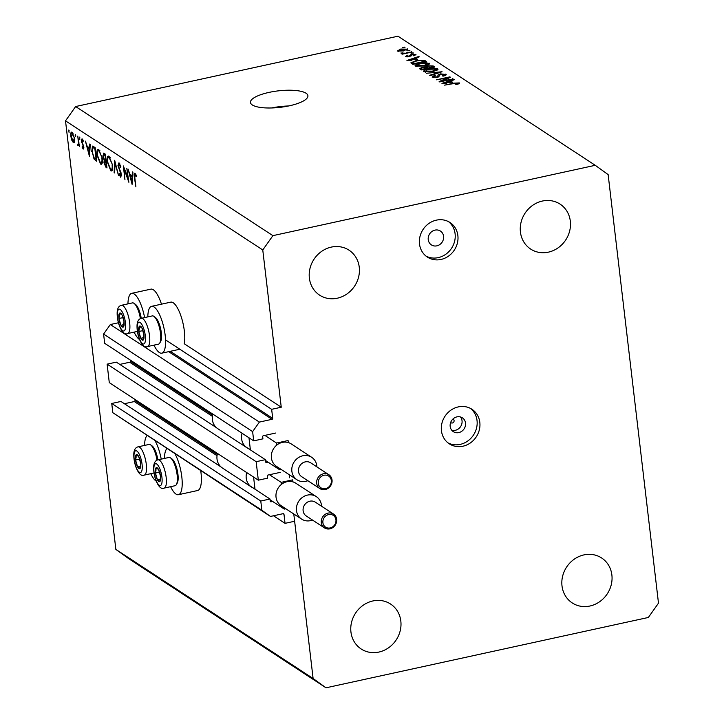 <?xml version="1.0" encoding="UTF-8"?>
<svg xmlns="http://www.w3.org/2000/svg" width="724" height="724" viewBox="0 0 724 724"><rect width="100%" height="100%" fill="white"/><g stroke="black" fill="none" stroke-linecap="round" stroke-linejoin="round"><path stroke-width="1.09" d="M275.618 433.052L263.337 435.73A0.824 0.751 -56.8 0 0 262.667 436.69L262.921 438.853L253.708 440.862L252.622 431.622L259.373 422.083L272.034 419.314A0.824 0.751 -56.8 0 0 272.713 418.363L271.654 409.322L165.543 339.873M271.654 409.322L281.247 407.223L184.258 343.746A23.964 7.448 77.7 0 0 184.358 331.112A23.964 7.448 77.7 0 0 170.773 302.143L151.588 306.333A23.964 7.448 77.7 0 1 165.172 335.293A23.964 7.448 77.7 0 1 161.805 353.167A23.964 7.448 77.7 0 1 153.986 345.149M259.373 422.083L110.338 324.533L118.401 322.768M252.622 431.622L103.586 334.072L110.338 324.533M253.708 440.862L104.672 343.312L103.586 334.072M212.63 415.105L130.401 361.285L130.257 360.054M130.401 361.285A0.824 0.751 -56.8 0 1 129.723 362.235L119.795 364.407M216.44 427.667L116.329 362.136L107.116 364.145L256.16 461.695L265.364 459.686L265.618 461.849A0.824 0.751 -56.8 0 0 266.477 462.464L268.016 462.129M265.364 459.686L245.662 446.789M107.116 364.145L109.288 382.625L258.323 480.175L256.16 461.695M280.242 472.374L267.961 475.053A0.824 0.751 -56.8 0 0 267.283 476.003L267.536 478.166L258.323 480.175M217.245 454.419L135.017 400.598L134.872 399.367M135.017 400.598A0.824 0.751 -56.8 0 1 134.338 401.558L124.41 403.721M281.247 407.223L262.767 249.961L272.894 235.653L595.246 165.307L608.142 174.593L658.487 603.155L648.36 617.463L326.008 687.8L313.112 678.515L293.781 513.986L294.641 521.244L285.048 523.343L283.98 514.293A0.824 0.751 -56.8 0 0 283.12 513.678L270.459 516.438L261.862 510.257L260.776 501.017L269.989 499.008L270.242 501.171A0.824 0.751 -56.8 0 0 271.102 501.786L272.631 501.451M269.989 499.008L250.287 486.112M221.064 466.98L120.944 401.458L111.74 403.467L260.776 501.017M261.862 510.257L112.826 412.707L111.74 403.467M270.459 516.438L112.826 412.707M285.048 523.343L273.491 515.778M289.166 474.663L289.537 477.786L289.166 474.663M170.611 486.691A23.964 7.448 -102.3 0 0 178.439 494.709L197.625 490.519A23.964 7.448 -102.3 0 0 200.991 472.654A23.964 7.448 -102.3 0 0 200.747 470.817M178.439 494.709A23.964 7.448 -102.3 0 0 181.805 476.835A23.964 7.448 -102.3 0 0 175.081 454.011M166.882 448.645A23.964 7.448 -102.3 0 0 164.448 458.428M156.158 481.107A23.964 7.448 77.7 0 1 150.737 473.677M147.814 316.886A23.964 7.448 77.7 0 1 151.588 306.333M134.112 332.135A23.964 7.448 -102.3 0 0 139.533 339.565M460.455 416.952A8.263 7.493 -56.8 0 1 461.496 424.861A8.263 7.493 -56.8 0 1 455.278 430.318A8.263 7.493 -56.8 0 1 451.758 430.237M450.672 422.427A2.063 1.873 123.2 0 0 454.084 421.087A2.063 1.873 123.2 0 0 452.862 419.087M458.772 432.599A8.263 7.493 123.2 0 0 465.333 426.038A8.263 7.493 123.2 0 0 462.374 417.82A8.263 7.493 123.2 0 0 456.925 416.879A8.263 7.493 123.2 0 0 450.364 423.431A8.263 7.493 123.2 0 0 453.324 431.649A8.263 7.493 123.2 0 0 458.772 432.599M462.935 446.21A20.661 18.724 123.2 0 0 479.342 429.812A20.661 18.724 123.2 0 0 471.939 409.268A20.661 18.724 123.2 0 0 458.319 406.897A20.661 18.724 123.2 0 0 441.912 423.296A20.661 18.724 123.2 0 0 449.314 443.839A20.661 18.724 123.2 0 0 462.935 446.21M447.966 442.862A20.661 18.724 123.2 0 0 460.156 444.4A20.661 18.724 123.2 0 0 476.329 428.87A20.661 18.724 123.2 0 0 470.51 408.427M436.834 245.843A8.263 7.493 123.2 0 0 443.396 239.282A8.263 7.493 123.2 0 0 440.436 231.065A8.263 7.493 123.2 0 0 434.988 230.114A8.263 7.493 123.2 0 0 428.427 236.676A8.263 7.493 123.2 0 0 431.386 244.893A8.263 7.493 123.2 0 0 436.834 245.843M440.997 259.454A20.661 18.724 123.2 0 0 457.396 243.056A20.661 18.724 123.2 0 0 450.002 222.512A20.661 18.724 123.2 0 0 436.382 220.141A20.661 18.724 123.2 0 0 419.974 236.54A20.661 18.724 123.2 0 0 427.377 257.083A20.661 18.724 123.2 0 0 440.997 259.454M426.029 256.106A20.661 18.724 123.2 0 0 438.219 257.635A20.661 18.724 123.2 0 0 454.391 242.115A20.661 18.724 123.2 0 0 448.572 221.671M289.419 105.795A28.924 8.29 -6.7 0 0 307.917 95.731A28.924 8.29 -6.7 0 0 268.957 92.41A28.924 8.29 -6.7 0 0 250.459 102.482A28.924 8.29 -6.7 0 0 289.419 105.795M288.623 105.966A28.924 8.29 -6.7 0 0 271.6 107.966M548.376 252.16A26.86 24.345 123.2 0 0 569.697 230.838A26.86 24.345 123.2 0 0 560.086 204.123A26.86 24.345 123.2 0 0 542.376 201.046A26.86 24.345 123.2 0 0 521.045 222.368A26.86 24.345 123.2 0 0 530.665 249.074A26.86 24.345 123.2 0 0 548.376 252.16M589.942 606.015A26.86 24.345 123.2 0 0 611.264 584.693A26.86 24.345 123.2 0 0 601.653 557.987A26.86 24.345 123.2 0 0 583.942 554.901A26.86 24.345 123.2 0 0 562.62 576.223A26.86 24.345 123.2 0 0 572.231 602.929A26.86 24.345 123.2 0 0 589.942 606.015M378.887 652.071A26.86 24.345 123.2 0 0 400.209 630.749A26.86 24.345 123.2 0 0 390.589 604.042A26.86 24.345 123.2 0 0 372.878 600.956A26.86 24.345 123.2 0 0 351.556 622.278A26.86 24.345 123.2 0 0 361.167 648.985A26.86 24.345 123.2 0 0 378.887 652.071M337.312 298.207A26.86 24.345 123.2 0 0 358.633 276.894A26.86 24.345 123.2 0 0 349.022 250.178A26.86 24.345 123.2 0 0 331.311 247.101A26.86 24.345 123.2 0 0 309.99 268.423A26.86 24.345 123.2 0 0 319.601 295.13A26.86 24.345 123.2 0 0 337.312 298.207M128.076 179.027L126.809 168.221L128.881 182.285L124.13 169.181L124.944 179.706L123.333 165.95L128.483 178.937M119.913 164.022L119.143 164.185L118.419 165.859L121.532 174.837L120.646 177.217L119.008 173.995L119.324 173.425L120.528 175.842L121.08 174.593L117.958 165.543L118.98 162.773L120.89 166.801L120.537 167.217L118.808 164.104L119.84 163.877M120.528 175.842L121.587 175.742M114.673 160.285L118.519 175.507L115.053 163.217L114.618 172.946L114.13 172.629L114.673 160.285M109.053 156.275L112.591 165.217C112.971 169.543 112.374 171.389 110.79 170.773L107.224 161.76C106.844 157.434 107.46 155.606 109.053 156.275L108.256 156.058M111.55 170.964L110.79 170.773L112.166 170.475M98.826 149.578L102.365 158.52C102.745 162.846 102.147 164.701 100.564 164.077L96.998 155.063C96.618 150.737 97.233 148.909 98.826 149.578L98.03 149.361M101.324 164.276L100.564 164.077L101.939 163.778M90.283 144.32L89.477 156.493L85.432 141.144L87.206 146.375L89.523 147.895L89.785 143.995L90.283 144.32M68.789 130.085L69.061 132.383L68.671 130.058M313.112 678.515L115.858 549.407L65.513 120.845L75.64 106.537L397.992 36.2L595.246 165.307M262.767 249.961L65.513 120.845M161.47 304.18A23.964 7.448 -102.3 0 0 150.909 289.138L131.714 293.329A23.964 7.448 -102.3 0 0 127.949 303.881M74.681 138.718L74.581 141.949L73.359 142.682L71.739 140.094L70.807 136.184C70.545 133.071 70.988 131.768 72.138 132.275L74.681 138.718M73.948 142.845L73.359 142.682L74.382 142.456M71.54 132.112L72.138 132.275M75.414 134.42L75.685 136.718L75.296 134.393M77.993 144.583L78.482 142.9L77.767 136.121L79.405 146.474L78.771 144.7L78.056 145.759L77.613 145.153L77.74 144.248L79.16 144.393M79.54 137.126L79.812 139.415L79.423 137.089M83.052 147.895L83.142 145.859L81.296 140.954L82.047 138.764L83.278 140.827L83.079 141.56L82.219 140.013L81.749 141.198L83.83 147.108L83.197 149.126L82.074 147.072L82.283 146.411L83.052 147.895L83.884 147.777M82.88 139.868L82.011 139.958L82.835 139.777M91.731 151.452L92.464 146.103L95.134 147.497L96.754 161.253L94.039 159.018L92.147 151.361M103.985 153.28L105.369 154.185L106.98 167.95L105.985 167.298L103.957 162.828L104.202 160.285L102.808 156.122L103.985 153.28L103.387 153.117M132.899 172.212L132.094 184.385L128.048 169.036L129.822 174.267L132.139 175.787L132.402 171.887L132.899 172.212M135.868 174.466L135.107 174.638L134.818 177.724L135.895 186.873L134.347 177.28C133.877 174.439 134.094 173.09 134.972 173.244L136.393 175.633L136.248 176.52L134.926 174.584L135.831 174.393M326.008 687.8L128.754 558.693L115.858 549.407M441.921 80.988L453.143 78.997L439.712 81.93L439.142 81.559L447.694 77.812L436.454 79.803L449.885 76.871L450.455 77.242L441.975 81.432M445.948 75.052L445.83 74.056C446.726 74.798 445.785 75.504 443.007 76.165L442.301 75.857L444.21 74.373L440.88 74.201L437.305 77.296L432.147 77.124L434.581 75.224L435.287 75.531L433.694 76.771L436.807 76.943L438.002 76.536L437.884 75.079L440.31 73.857L446.219 74.536M444.59 75.73L444.21 74.373M433.567 77.568L433.441 76.463L433.794 77.586M438.065 77.106L437.93 75.414M426.472 73.269L442.065 71.748L430.165 75.676L429.613 75.323L440.246 71.929L426.472 73.269M437.785 69.676L437.676 68.726L437.079 70.174L432.988 71.513L423.893 71.73C423.205 70.671 424.834 69.721 428.771 68.898L434.119 68.183L438.029 69.169M423.893 71.73L423.549 71.278M429.287 64.11L429.178 63.16L428.581 64.608L424.49 65.947L415.395 66.165C414.707 65.106 416.327 64.165 420.273 63.332L425.622 62.626L429.531 63.612M415.395 66.165L415.051 65.712M417.513 59.178L406.942 60.481L418.743 56.481L419.296 56.843L415.73 58.01L417.558 59.576M402.544 47.549L404.988 47.485L402.544 47.549M272.894 235.653L75.64 106.537M407.404 49.54L407.322 48.861L403.693 50.897L397.204 51.06L400.734 49.051L407.576 49.178M407.458 50.771L409.911 50.698L407.458 50.771M406.372 52.807L411.965 52.047L402.2 54.182L401.666 53.829L403.223 53.486L400.888 53.015L406.426 53.259M411.042 53.114L413.495 53.042L411.042 53.114M415.802 55.087L415.721 54.354L413.847 55.866L413.142 55.558L414.291 54.635L412.083 54.517L409.594 56.734L405.63 56.572L407.205 55.169L407.911 55.486L407.006 56.255L408.861 56.436L411.313 54.219L416.01 54.716M414.562 55.657L414.291 54.635M411.322 54.789L411.35 55.558M406.942 56.952L406.834 56.056L407.087 56.961M409.576 56.744L409.413 55.35M416.065 60.653L424.807 60.445L426.309 61.44L412.879 64.364L410.87 62.834L416.065 60.653L416.119 61.115M419.793 68.898L421.766 67.242L425.151 66.997L427.748 65.821L433.242 65.975L434.816 66.997L421.377 69.929L419.404 68.436M452.518 82.093L441.948 83.387L453.74 79.387L454.292 79.749L450.726 80.916L452.563 82.482M459.459 83.522L459.387 82.934L459.242 83.667L456.301 84.572L455.595 84.255L457.794 83.26L456.247 83.133L444.627 85.142L453.74 83.16L459.387 82.934L459.242 83.667M457.984 84.147L457.794 83.26M404.517 47.585L404.463 47.132M400.788 49.504L400.734 49.051M398.571 51.422L398.472 50.58L403.159 50.544L405.92 49.151L401.368 49.377L398.616 50.771L398.698 51.431M403.214 50.997L403.159 50.544M406.164 50.218L405.92 49.151M409.431 50.807L409.377 50.354M411.485 52.155L411.431 51.703M403.277 53.938L403.223 53.486M402.562 53.549L402.481 52.843M404.345 53.712L404.282 53.178M413.015 53.151L412.961 52.698M407.268 55.685L407.205 55.169M411.377 54.753L411.313 54.219M418.798 57.006L418.743 56.481M415.938 59.775L415.73 58.01M411.377 59.947L415.766 59.404L414.336 58.463L408.598 60.345L411.422 60.327M424.952 61.73L424.807 60.445M413.92 63.676L424.21 61.431L420.065 60.427L416.581 61.006L412.562 62.554L413.974 64.128M424.264 61.884L424.21 61.431M413.16 64.309L412.562 62.554M420.327 63.784L420.273 63.332M425.676 63.106L425.622 62.626M416.843 66.617L416.716 65.504L423.974 65.594L427.613 63.504L420.762 63.694L417.947 64.499L417.051 66.644M424.029 66.047L423.974 65.594M427.984 64.898L427.613 63.504M421.83 67.721L421.766 67.242M425.223 67.594L425.151 66.997M427.803 66.282L427.748 65.821M422.418 69.242L426.436 68.364L424.843 67.441L422.517 67.54L421.549 68.671L422.472 69.694M426.481 68.816L426.436 68.364M421.268 69.857L421.078 68.219L421.694 69.866M428.002 68.02L432.708 66.997L430.97 66.002L428.291 66.165L427.024 67.386L428.056 68.472M432.762 67.45L432.708 66.997M426.843 68.744L426.635 66.979L427.169 68.671M428.825 69.35L428.771 68.898M434.174 68.671L434.119 68.183M425.35 72.183L425.214 71.07L432.481 71.16L436.11 69.07L429.269 69.251L426.454 70.065L425.558 72.21M432.536 71.613L432.481 71.16M436.491 70.454L436.11 69.07M441.577 71.911L441.513 71.386M434.644 75.712L434.581 75.224M440.364 74.328L440.31 73.857M452.663 79.106L452.609 78.654M447.767 78.418L447.694 77.812M449.957 77.459L449.885 76.871M453.803 79.912L453.74 79.387M450.934 82.681L450.726 80.916M446.382 82.853L450.771 82.319L449.333 81.378L443.604 83.251L446.427 83.242M457.903 84.174L457.821 83.531M453.794 83.613L453.74 83.16M144.592 317.592A23.964 7.448 -102.3 0 0 131.714 293.329M144.574 445.423A23.964 7.448 77.7 0 1 147.017 435.64M155.208 441.007A23.964 7.448 77.7 0 1 161.217 459.134M69.196 130.8L68.499 130.953M72.201 139.994L71.739 140.094M73.061 133.343L72.282 133.515L71.269 136.483L73.215 141.452L74.717 141.325M74.626 138.32L71.83 133.397L72.943 133.153M73.215 141.452L74.219 138.411M75.821 135.135L75.124 135.288M78.735 144.909L77.613 145.153M79.151 144.329L78.264 144.519M78.97 142.791L78.482 142.9M79.948 137.841L79.251 137.994M83.884 147.714L83.296 147.841M83.043 144.357L82.491 144.474M82.102 142.528L81.649 142.619M90.057 147.777L89.523 147.895M87.613 147.94L89.133 153.796L89.441 149.144L87.613 147.94L89.106 147.615M89.658 153.678L89.133 153.796M89.975 149.026L89.441 149.144M95.061 158.8L94.039 159.018M96.129 159.542L94.844 148.601L92.835 147.615L92.183 151.759L94.156 157.895L96.545 159.452M94.699 147.207L92.835 147.615M99.939 150.8L99.007 151.008C97.677 150.384 97.161 151.841 97.45 155.37L100.374 162.647L102.365 162.52M102.31 158.14L99.007 151.008L98.31 150.827L99.74 150.52M100.374 162.647C101.686 163.208 102.193 161.733 101.903 158.221M105.161 160.076L104.202 160.285M106.22 161.479L104.41 163.099L106.356 166.239L105.84 161.823L104.781 161.343L106.166 161.036M105.423 154.655L104.419 154.873L103.27 156.42L104.392 159.425L105.677 160.42L105.07 155.298L103.659 154.583L105.369 154.212M110.166 157.497L109.234 157.696C107.912 157.072 107.387 158.529 107.686 162.067L110.6 169.344L112.591 169.217M112.546 164.828L109.234 157.696L108.537 157.524L109.976 157.208M110.6 169.344C111.912 169.905 112.419 168.43 112.13 164.918M114.636 172.52L114.13 172.629M119.487 173.896L119.008 173.995M120.98 172.493L120.528 172.593M120.193 170.665L119.686 170.773M132.673 175.67L132.139 175.787M130.23 175.842L131.75 181.688L132.058 177.036L130.23 175.842L131.723 175.516M132.284 181.57L131.75 181.688M132.592 176.918L132.058 177.036M136.085 174.918L135.469 175.054M138.727 328.28A7.231 2.244 -102.3 0 0 138.8 331.511A7.231 2.244 -102.3 0 0 140.8 338.28A7.231 2.244 -102.3 0 0 143.352 339.873A7.231 2.244 -102.3 0 0 143.895 334.687A7.231 2.244 -102.3 0 0 141.895 327.918A7.231 2.244 -102.3 0 0 139.343 326.334A7.231 2.244 -102.3 0 0 138.727 328.28M139.334 328.868L138.8 331.511L140.8 338.28L143.352 339.873L143.895 334.687L141.895 327.918L139.343 326.334L139.334 328.868M153.913 316.37L155.361 317.411A13.059 4.054 77.7 0 1 161.443 338.461A13.059 4.054 77.7 0 1 160.628 341.52L159.742 343.076A14.462 4.489 -102.3 0 0 160.647 339.683A14.462 4.489 -102.3 0 0 153.913 316.37A14.462 4.489 -102.3 0 0 152.312 315.908L141.334 318.298A14.462 4.489 77.7 0 1 147.361 326.334A14.462 4.489 77.7 0 1 149.669 342.072A14.462 4.489 77.7 0 1 147.506 346.561C142.537 349.475 136.356 335.71 137.08 324.642C137.451 320.985 138.872 318.877 141.334 318.298M147.506 346.561L158.475 344.162A14.462 4.489 -102.3 0 0 159.742 343.076M143.832 337.619L140.8 338.28M142.954 330.606L138.8 331.511M155.352 469.822A7.231 2.244 -102.3 0 0 155.434 473.062A7.231 2.244 -102.3 0 0 157.434 479.831A7.231 2.244 -102.3 0 0 159.977 481.415A7.231 2.244 -102.3 0 0 160.52 476.229A7.231 2.244 -102.3 0 0 158.52 469.46A7.231 2.244 -102.3 0 0 155.977 467.876A7.231 2.244 -102.3 0 0 155.352 469.822M155.959 470.41L155.434 473.062L157.434 479.831L159.977 481.415L160.52 476.229L158.52 469.46L155.977 467.876L155.959 470.41M170.538 457.912L171.986 458.953A13.059 4.054 77.7 0 1 178.068 480.003A13.059 4.054 77.7 0 1 177.253 483.071L176.366 484.618A14.462 4.489 -102.3 0 0 177.271 481.225A14.462 4.489 -102.3 0 0 170.538 457.912A14.462 4.489 -102.3 0 0 168.936 457.45L157.959 459.84A14.462 4.489 77.7 0 1 163.995 467.885A14.462 4.489 77.7 0 1 166.294 483.614A14.462 4.489 77.7 0 1 164.131 488.103C159.162 491.017 152.981 477.252 153.705 466.184C154.085 462.527 155.497 460.419 157.959 459.84M164.131 488.103L175.108 485.704A14.462 4.489 -102.3 0 0 176.366 484.618M160.457 479.17L157.434 479.831M159.579 472.148L155.434 473.062M135.478 456.808A7.231 2.244 -102.3 0 0 135.56 460.048A7.231 2.244 -102.3 0 0 137.56 466.817A7.231 2.244 -102.3 0 0 140.103 468.401A7.231 2.244 -102.3 0 0 140.655 463.224A7.231 2.244 -102.3 0 0 138.646 456.455A7.231 2.244 -102.3 0 0 136.103 454.862A7.231 2.244 -102.3 0 0 135.478 456.808M136.085 457.405L135.56 460.048L137.56 466.817L140.103 468.401L140.655 463.224L138.646 456.455L136.103 454.862L136.085 457.405M157.018 460.165A14.462 4.489 -102.3 0 0 150.673 444.907A14.462 4.489 -102.3 0 0 149.063 444.436L138.094 446.835A14.462 4.489 77.7 0 1 144.121 454.871A14.462 4.489 77.7 0 1 146.429 470.609A14.462 4.489 77.7 0 1 144.257 475.098C139.289 478.012 133.116 464.247 133.84 453.179C134.212 449.523 135.632 447.405 138.094 446.835M150.673 444.907L152.121 445.948A13.059 4.054 77.7 0 1 157.877 459.867M140.583 466.156L137.56 466.817M139.705 459.143L135.56 460.048M118.854 315.266A7.231 2.244 -102.3 0 0 118.935 318.506A7.231 2.244 -102.3 0 0 120.935 325.275A7.231 2.244 -102.3 0 0 123.478 326.859A7.231 2.244 -102.3 0 0 124.021 321.673A7.231 2.244 -102.3 0 0 122.021 314.904A7.231 2.244 -102.3 0 0 119.478 313.32A7.231 2.244 -102.3 0 0 118.854 315.266M119.46 315.863L118.935 318.506L120.935 325.275L123.478 326.859L124.021 321.673L122.021 314.904L119.478 313.32L119.46 315.863M140.393 318.623A14.462 4.489 -102.3 0 0 134.04 303.356A14.462 4.489 -102.3 0 0 132.438 302.894L121.46 305.293A14.462 4.489 77.7 0 1 127.496 313.329A14.462 4.489 77.7 0 1 129.795 329.067A14.462 4.489 77.7 0 1 127.632 333.556C122.664 336.47 116.483 322.705 117.207 311.637C117.587 307.981 118.998 305.863 121.46 305.293M134.04 303.356L135.488 304.406A13.059 4.054 77.7 0 1 141.243 318.316M123.958 324.614L120.935 325.275M123.08 317.601L118.935 318.506M325.284 489.514A8.263 7.493 -56.8 0 1 319.836 488.564L325.411 489.551C332.85 485.704 334.008 480.763 328.886 474.736L310.696 462.826A8.263 7.493 123.2 0 0 305.247 461.885A8.263 7.493 123.2 0 0 298.686 468.446A8.263 7.493 123.2 0 0 301.646 476.664L319.836 488.564A8.263 7.493 -56.8 0 1 316.877 480.347A8.263 7.493 -56.8 0 1 323.438 473.786A8.263 7.493 -56.8 0 1 328.886 474.736A8.263 7.493 -56.8 0 1 331.873 482.836A8.263 7.493 -56.8 0 1 325.519 489.46M307.845 480.718A13.43 12.172 -56.8 0 1 305.845 481.324A13.43 12.172 -56.8 0 1 296.994 479.786A13.43 12.172 -56.8 0 1 292.179 466.428A13.43 12.172 -56.8 0 1 302.849 455.767A13.43 12.172 -56.8 0 1 311.7 457.315A13.43 12.172 -56.8 0 1 316.895 466.889M311.7 457.315L291.247 443.921A13.43 12.172 123.2 0 0 288.315 442.572A13.43 12.172 123.2 0 0 282.387 442.382A13.43 12.172 123.2 0 0 276.803 445.079A13.43 12.172 123.2 0 0 276.532 466.401L296.994 479.786M288.315 442.572L288.08 440.536L276.559 443.052L276.803 445.079M248.966 437.758L250.386 449.885M242.088 433.251A14.046 12.733 123.2 0 0 246.974 447.785A14.046 12.733 123.2 0 0 250.323 449.287M212.865 414.128A14.046 12.733 123.2 0 0 217.752 428.662L246.974 447.785M279.536 468.365L279.708 469.786L281.211 469.46M279.708 469.786L265.455 460.455M276.559 443.052L264.875 435.396M329.909 528.837A8.263 7.493 -56.8 0 1 324.461 527.886L330.035 528.864C337.465 525.018 338.633 520.085 333.511 514.058L315.32 502.148A8.263 7.493 123.2 0 0 309.863 501.198A8.263 7.493 123.2 0 0 303.311 507.759A8.263 7.493 123.2 0 0 306.261 515.977L324.461 527.886A8.263 7.493 -56.8 0 1 321.501 519.669A8.263 7.493 -56.8 0 1 328.062 513.108A8.263 7.493 -56.8 0 1 333.511 514.058A8.263 7.493 -56.8 0 1 336.497 522.149A8.263 7.493 -56.8 0 1 330.135 528.782M312.469 520.031A13.43 12.172 -56.8 0 1 310.469 520.646A13.43 12.172 -56.8 0 1 301.609 519.099A13.43 12.172 -56.8 0 1 296.804 505.75A13.43 12.172 -56.8 0 1 307.465 495.089A13.43 12.172 -56.8 0 1 316.316 496.628A13.43 12.172 -56.8 0 1 321.519 506.203M316.316 496.628L295.863 483.243A13.43 12.172 123.2 0 0 292.93 481.885A13.43 12.172 123.2 0 0 287.012 481.695A13.43 12.172 123.2 0 0 281.419 484.401A13.43 12.172 123.2 0 0 281.156 505.714L301.609 519.099M292.93 481.885L292.695 479.849L281.183 482.365L281.419 484.401M253.581 477.071L255.011 489.198M246.712 472.573A14.046 12.733 123.2 0 0 251.59 487.107A14.046 12.733 123.2 0 0 254.939 488.6M217.49 453.441A14.046 12.733 123.2 0 0 222.368 467.976L251.59 487.107M284.152 507.678L284.324 509.099L285.826 508.773M284.324 509.099L270.079 499.777M281.183 482.365L269.491 474.718M272.713 418.363L170.276 351.321M272.034 419.314L168.683 351.665M212.413 416.363L129.723 362.235M266.477 462.464L265.627 461.912M217.028 455.677L134.338 401.558M271.102 501.786L270.251 501.225M283.98 514.293L283.057 513.696M411.35 55.775L411.286 55.232M433.395 67.314L433.242 65.975M439.676 76.111L439.613 75.586M96.654 160.375L95.722 160.583M95.197 148.013L94.256 148.221M106.88 167.099L105.985 167.298M137.298 325.655A11.159 3.466 -102.3 0 0 140.51 341.094A11.159 3.466 -102.3 0 0 145.397 340.542A11.159 3.466 -102.3 0 0 142.194 325.103A11.159 3.466 -102.3 0 0 137.298 325.655M153.922 467.197A11.159 3.466 -102.3 0 0 157.135 482.646A11.159 3.466 -102.3 0 0 162.031 482.084A11.159 3.466 -102.3 0 0 158.818 466.645A11.159 3.466 -102.3 0 0 153.922 467.197M134.058 454.192A11.159 3.466 -102.3 0 0 137.261 469.632A11.159 3.466 -102.3 0 0 142.157 469.08A11.159 3.466 -102.3 0 0 138.945 453.64A11.159 3.466 -102.3 0 0 134.058 454.192M117.424 312.65A11.159 3.466 -102.3 0 0 120.637 328.09A11.159 3.466 -102.3 0 0 125.533 327.538A11.159 3.466 -102.3 0 0 122.32 312.089A11.159 3.466 -102.3 0 0 117.424 312.65M325.583 488.619A7.023 6.362 123.2 0 0 331.33 480.519A7.023 6.362 123.2 0 0 324.017 475.252A7.023 6.362 123.2 0 0 318.279 483.361A7.023 6.362 123.2 0 0 325.583 488.619M330.207 527.941A7.023 6.362 123.2 0 0 335.945 519.832A7.023 6.362 123.2 0 0 328.633 514.574A7.023 6.362 123.2 0 0 322.895 522.683A7.023 6.362 123.2 0 0 330.207 527.941M411.25 55.078L411.341 55.839M409.531 55.911L409.621 56.734M438.183 76.129L438.292 77.034M179.842 349.23L161.805 353.167M153.977 472.971L144.257 475.098M137.352 331.429L127.632 333.556"/></g></svg>

